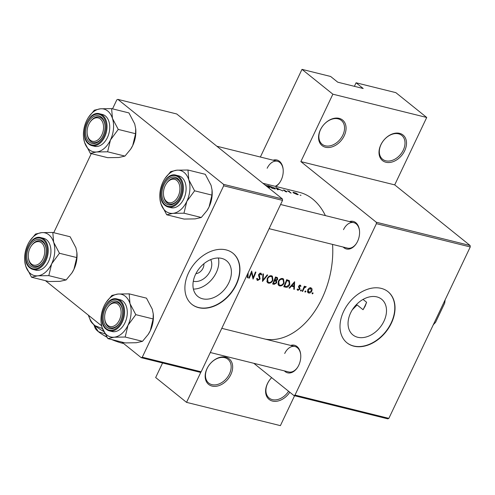 <?xml version="1.0" encoding="UTF-8"?>
<svg xmlns="http://www.w3.org/2000/svg" width="495" height="495" viewBox="0 0 495 495"><rect width="100%" height="100%" fill="white"/><g stroke="black" fill="none" stroke-linecap="round" stroke-linejoin="round"><path stroke-width="0.74" d="M230.837 374.591A16.391 11.75 -51.2 0 1 212.046 386.075A16.391 11.75 -51.2 0 1 206.978 368.67A16.391 11.75 -51.2 0 1 225.763 357.186A16.391 11.75 -51.2 0 1 230.837 374.591M207.182 368.391A15.296 10.97 128.8 0 0 208.729 383.074A15.296 10.97 128.8 0 0 229.451 373.917A15.296 10.97 128.8 0 0 227.898 359.234A15.296 10.97 128.8 0 0 207.182 368.391M289.798 392.232A16.391 11.75 -51.2 0 1 271.409 400.727A16.391 11.75 -51.2 0 1 267.424 383.668A16.391 11.75 -51.2 0 1 271.644 377.636M271.662 377.648A15.296 10.97 128.8 0 0 267.628 383.39A15.296 10.97 128.8 0 0 269.175 398.073A15.296 10.97 128.8 0 0 288.585 391.254M344.242 135.76A16.391 11.75 -51.2 0 1 325.45 147.244A16.391 11.75 -51.2 0 1 320.383 129.845A16.391 11.75 -51.2 0 1 339.168 118.361A16.391 11.75 -51.2 0 1 344.242 135.76M320.581 129.56A15.296 10.97 128.8 0 0 322.134 144.249A15.296 10.97 128.8 0 0 342.849 135.085A15.296 10.97 128.8 0 0 341.303 120.403A15.296 10.97 128.8 0 0 320.581 129.56M404.687 150.758A16.391 11.75 -51.2 0 1 385.902 162.242A16.391 11.75 -51.2 0 1 380.828 144.837A16.391 11.75 -51.2 0 1 399.62 133.353A16.391 11.75 -51.2 0 1 404.687 150.758M381.032 144.559A15.296 10.97 128.8 0 0 382.579 159.242A15.296 10.97 128.8 0 0 403.301 150.084A15.296 10.97 128.8 0 0 401.754 135.401A15.296 10.97 128.8 0 0 381.032 144.559M210.678 259.609A14.51 10.407 -51.2 0 1 210.152 271.099A14.51 10.407 -51.2 0 1 193.304 281.216M195.915 273.642A7.648 5.482 128.8 0 0 203.043 268.16A7.648 5.482 128.8 0 0 203.847 263.779M195.506 274.465A22.906 16.422 128.8 0 0 197.827 296.449A22.906 16.422 128.8 0 0 228.851 282.738A22.906 16.422 128.8 0 0 226.531 260.754A22.906 16.422 128.8 0 0 195.506 274.465M193.39 289.086A22.906 16.422 128.8 0 0 216.266 272.615A22.906 16.422 128.8 0 0 218.382 258M188.558 272.875A32.781 23.506 128.8 0 0 191.874 304.345A32.781 23.506 128.8 0 0 236.276 284.712A32.781 23.506 128.8 0 0 232.959 253.242A32.781 23.506 128.8 0 0 188.558 272.875M191.757 304.246A32.781 23.506 128.8 0 0 236.041 284.52A32.781 23.506 128.8 0 0 232.842 253.149M363.058 309.721L365.186 306.127L366.591 302.272A65.569 43.381 103.9 0 1 363.058 309.721L357.105 304.932L352.341 309.783M350.602 312.939A22.906 16.422 128.8 0 0 352.923 334.929A22.906 16.422 128.8 0 0 383.947 321.212A22.906 16.422 128.8 0 0 381.626 299.228A22.906 16.422 128.8 0 0 350.602 312.939M343.654 311.349A32.781 23.506 128.8 0 0 346.97 342.818A32.781 23.506 128.8 0 0 391.372 323.186A32.781 23.506 128.8 0 0 388.055 291.716A32.781 23.506 128.8 0 0 343.654 311.349M346.853 342.719A32.781 23.506 128.8 0 0 391.137 322.994A32.781 23.506 128.8 0 0 387.938 291.623M273.141 160.194A14.207 9.399 103.9 0 1 283.146 169.296A14.207 9.399 103.9 0 1 281.21 180.001A14.207 9.399 103.9 0 1 279.929 182.284A14.207 9.399 103.9 0 1 275.802 186.46M275.214 186.312A13.111 8.675 -76.1 0 0 280.077 182.049M349.495 221.587A14.207 9.399 103.9 0 1 359.5 230.689A14.207 9.399 103.9 0 1 357.563 241.393A14.207 9.399 103.9 0 1 356.282 243.67A14.207 9.399 103.9 0 1 343.177 247.042M269.113 228.671L347.484 248.113A13.111 8.675 -76.1 0 0 356.431 243.441M290.689 345.43A14.207 9.399 103.9 0 1 300.694 354.531A14.207 9.399 103.9 0 1 298.757 365.236A14.207 9.399 103.9 0 1 297.476 367.519A14.207 9.399 103.9 0 1 284.371 370.885M210.307 352.514L288.678 371.955A13.111 8.675 -76.1 0 0 297.625 367.284M268.296 187.438L269.726 187.444L268.933 186.59L264.85 184.827M300.1 195.141L300.997 195.346L300.069 195.117M287.471 190.816A75.401 49.884 103.9 0 1 290.664 192.932L291.159 193.056A75.401 49.884 -76.1 0 0 290.107 192.301L289.099 191.596L289.451 191.324L288.449 191.225A75.401 49.884 -76.1 0 0 287.966 190.94L287.471 190.816M288.703 191.577L288.907 191.15L288.381 191.367M289.018 191.782L289.21 191.367M284.804 190.297L283.128 190.024L286.333 191.466L284.941 191.336L286.525 191.93L286.815 191.577L283.61 190.136L284.804 190.297M286.525 191.93L286.815 191.577L286.636 191.955M286.333 191.466L286.048 191.788M247.03 275.177L247.525 275.3L247.382 277.714L247.927 277.844L248.174 272.764M259.696 273.259L261.137 275.01L261.756 274.682L260.729 273.104L258.73 274.428L258.619 275.585L259.59 278.858L257.994 279.755L257.27 278.308L256.651 278.543L257.678 280.461L260.092 278.994L259.238 274.521L260.698 273.97L259.77 273.221M257.196 280.226L256.862 279.805M257.994 279.755L256.658 278.772M261.162 273.314L260.729 273.104M271.452 275.764C269.608 275.56 268.154 276.575 267.102 278.809L267.597 282.713L268.482 283.14C270.375 283.394 271.873 282.422 272.968 280.226L272.386 276.21L271.452 275.764M282.589 278.524C280.739 278.326 279.291 279.341 278.24 281.568L278.728 285.479L279.619 285.906C281.513 286.153 283.004 285.182 284.105 282.985L283.517 278.97L282.589 278.524M305.607 290.986L304.889 291.444L305.099 292.124L305.817 291.673L305.743 291.048M312.815 292.774L312.098 293.232L312.308 293.912L313.026 293.461L312.951 292.836M304.314 286.215A75.401 49.884 103.9 0 1 302.173 291.301L302.674 291.425A75.401 49.884 -76.1 0 0 303.416 289.736L304.239 288.016L306.207 286.778L305.842 286.494L304.512 287.1A75.401 49.884 -76.1 0 0 304.815 286.339L304.314 286.215M304.994 286.704L305.712 287.261M298.194 289.73L297.619 289L297.087 289.383L297.947 290.355L299.778 289.198L299.927 288.368L299.178 286.302L299.989 285.739L300.471 286.457L300.991 286.098L300.236 285.108L298.671 286.203L299.271 289.099L298.194 289.73L297.396 289.167M299.401 285.269L300.156 285.825L299.438 285.25M297.514 290.138L297.204 289.754M294.618 281.711L289.043 288.047L289.587 288.183L291.4 286.184L293.925 286.809L293.776 289.222L294.321 289.358L294.618 281.711M301.183 289.884L300.465 290.342L300.669 291.029L301.393 290.571L301.319 289.952M310.879 287.744L308.991 288.214L307.692 289.897L308.014 292.7L308.67 293.015C310.019 293.207 311.095 292.514 311.899 290.936L312.091 288.981L310.879 287.744M283.759 286.735L285.485 287.162C287.292 287.601 288.721 286.71 289.779 284.495L289.42 280.702L286.624 279.724A75.401 49.884 103.9 0 1 283.759 286.735M275.492 276.965A75.401 49.884 103.9 0 1 272.621 283.975L274.131 284.347L276.767 282.831L276.433 280.783L277.676 279.44L277.417 277.602L275.492 276.965M262.925 273.846L262.486 281.457L267.708 275.034L267.176 274.904L263.093 279.991L263.464 273.983L262.925 273.846M248.781 278.06L249.282 278.184A75.401 49.884 -76.1 0 0 251.571 272.708L253.063 279.124A75.401 49.884 -76.1 0 0 255.934 272.114L255.432 271.99A75.401 49.884 103.9 0 1 253.211 277.534L251.652 271.05A75.401 49.884 103.9 0 1 248.781 278.06M275.826 187.543L277.528 189.672L278.072 189.808L277.54 189.047L280.065 189.672L282.812 190.983L275.814 187.574M293.943 192.4L292.935 192.338L293.523 192.932L297.248 194.591L298.287 194.609L296.029 193.106L293.875 192.549M272.244 188.36L275.536 188.904L274.706 188.044L267.832 185.557A75.401 49.884 103.9 0 1 272.244 188.36M262.894 183.255L299.234 192.27A75.401 49.884 103.9 0 1 325.401 215.61M332.566 244.412A75.401 49.884 103.9 0 1 322.041 298.398A75.401 49.884 103.9 0 1 265.388 339.155M376.262 222.224L470.114 245.508L470.25 246.949L376.398 223.666L376.262 222.224L300.855 161.599L332.869 94.186L301.993 69.362L330.623 76.465L337.751 82.195L363.2 88.512L356.078 82.783L354.395 86.322M356.078 82.783L395.845 92.645L426.721 117.47L394.713 184.883L300.855 161.599M470.114 245.508L394.713 184.883M223.684 185.786L223.548 184.344L282.404 198.947L282.54 200.382L223.684 185.786L142.288 357.198L201.149 371.801L200.098 372.289L141.242 357.687L121.813 342.064M101.617 325.828L45.46 280.677M282.404 198.947L176.721 113.968L117.866 99.371L116.814 99.854L112.544 108.85M91.29 153.611L53.738 232.693M223.548 184.344L117.866 99.371M282.54 200.382L201.149 371.801M141.242 357.687L142.288 357.198M470.25 246.949L388.853 418.368L387.802 418.85L293.95 395.567L253.83 363.311M301.993 69.362L260.364 157.026M162.577 362.977L155.665 377.53L186.541 402.355L201.019 371.863M376.398 223.666L295.001 395.084L388.853 418.368M294.593 395.728L280.393 425.638L186.541 402.355M293.95 395.567L295.001 395.084M363.045 299.419L366.591 302.272M283.171 169.575A13.111 8.675 -76.1 0 0 277.441 161.265A13.111 8.675 -76.1 0 0 267.158 168.263M359.525 230.967A13.111 8.675 -76.1 0 0 353.795 222.651A13.111 8.675 -76.1 0 0 343.511 229.655M300.719 354.81A13.111 8.675 -76.1 0 0 294.989 346.5A13.111 8.675 -76.1 0 0 284.705 353.498M332.869 94.186L426.721 117.47M293.801 288.938L294.321 289.358M292.502 285.665L293.925 286.809M291.01 285.869L291.4 286.184M289.204 287.873L289.587 288.183M294.055 283.091L293.956 286.03L291.97 285.535L294.055 283.091L293.659 282.775M291.58 285.219L291.97 285.535M299.76 285.108L300.991 286.098M298.776 285.974L299.178 286.302M298.609 286.382L299.129 286.803M298.596 287.298L299.927 288.368M299.339 288.845L299.778 289.198M300.706 290.021L301.393 290.571M304.097 286.766L304.512 287.1M303.751 287.62L304.239 288.016M302.266 291.097L302.674 291.425M312.339 292.91L313.026 293.461M310.483 287.688L312.091 288.981M311.485 290.602L311.899 290.936M307.593 292.149L308.67 293.015M309.87 287.768L311.095 288.61L310.006 287.731M308.942 292.397L308.187 290.021L310.631 288.381L311.398 290.819L308.942 292.397L307.407 291.32M307.785 289.693L308.187 290.021M305.13 291.122L305.817 291.673M287.979 280.065L288.047 280.64M289.358 284.161L289.779 284.495M284.161 285.825L284.569 286.153A75.401 49.884 -76.1 0 0 286.853 280.585L288.919 281.339L286.828 279.656M286.432 280.25L286.853 280.585M287.038 279.83L288.876 281.308L289.278 284.371L286.877 286.537L284.569 286.153M282.206 278.462L282.317 279.019M283.685 282.651L284.105 282.985M278.147 284.718L279.619 285.906M282.342 279.267L283.066 279.626L283.604 282.862C282.695 284.656 281.463 285.436 279.916 285.194L279.174 284.842L278.741 281.692C279.613 279.885 280.813 279.081 282.342 279.267L281.42 278.524M278.326 281.358L278.741 281.692M277.243 279.093L277.676 279.44M275.814 280.281L276.433 280.783M276.34 282.49L276.767 282.831M272.9 283.357L274.131 284.347M275.715 277.825L276.99 278.258L277.169 279.329L274.83 280.096A75.401 49.884 -76.1 0 0 275.715 277.825L275.294 277.485M275.406 277.194L276.396 277.992M274.416 279.762L274.83 280.096M274.539 280.813L276.012 281.339L274.329 279.978L275.876 281.24L276.266 282.707L274.15 283.573L273.438 283.394A75.401 49.884 -76.1 0 0 274.539 280.813L274.125 280.479M273.03 283.066L273.438 283.394M271.074 275.703L271.18 276.253M272.547 279.885L272.968 280.226M267.009 281.958L268.482 283.14M271.204 276.501L271.934 276.86L272.473 280.102C271.563 281.896 270.332 282.676 268.779 282.435L268.036 282.076L267.603 278.926C268.476 277.126 269.682 276.315 271.204 276.501L270.282 275.758M267.195 278.598L267.603 278.926M262.585 279.582L263.093 279.991M259.881 273.172L261.756 274.682M258.829 274.193L259.238 274.521M258.588 274.997L259.25 275.529M258.607 275.523L259.714 276.42M259.665 278.654L260.092 278.994M248.874 277.856L249.282 278.184M252.518 276.977L253.211 277.534M251.151 272.374L251.571 272.708M247.401 277.423L247.927 277.844M247.123 274.979L247.525 275.3M247.58 274.007L247.364 274.471M277.361 189.418L277.54 189.047M276.674 188.026L279.353 189.307L277.361 188.812L276.674 188.026L276.526 188.329M277.194 189.177L277.361 188.812M294.346 192.642L297.662 194.331L294.024 193.056L293.585 192.605L294.346 192.642M272.306 188.168A75.401 49.884 -76.1 0 0 268.797 185.941L274.205 187.921L274.428 188.638L272.225 188.347M274.669 188.942L274.849 188.564L274.317 188.873M265.091 185.019L268.438 186.467L269.076 187.141L267.795 187.197M119.406 320.086A12.022 7.951 -76.1 0 0 118.509 304.79A12.022 7.951 -76.1 0 0 107.427 307.649A12.022 7.951 -76.1 0 0 106.345 309.579A12.022 7.951 -76.1 0 0 104.705 318.638A12.022 7.951 -76.1 0 0 110.738 326.626A12.022 7.951 -76.1 0 0 119.406 320.086M107.427 307.649L107.731 307.191A13.111 8.675 103.9 0 1 116.826 302.303A13.111 8.675 103.9 0 1 122.556 310.613A13.111 8.675 -76.1 0 0 119.159 303.472A13.111 8.675 -76.1 0 0 116.826 302.303A13.111 8.675 -76.1 0 0 107.576 307.426M104.73 318.898A13.111 8.675 -76.1 0 0 108.182 326.582A13.111 8.675 -76.1 0 0 110.515 327.758A13.111 8.675 -76.1 0 0 119.462 323.087A13.111 8.675 103.9 0 1 110.515 327.758A13.111 8.675 103.9 0 1 104.754 319.176L104.705 318.638M29.737 241.09A21.997 14.553 -76.1 0 1 41.698 232.638A21.997 14.553 103.9 0 1 48.906 234.847A21.997 14.553 103.9 0 1 53.646 242.247L52.804 232.464L41.698 232.638L35.541 234.048L29.737 241.09A21.997 14.553 -76.1 0 0 27.751 244.623A21.997 14.553 103.9 0 0 24.75 261.193L25.759 266.211L31.55 277.225L37.707 275.82L48.813 275.641L51.653 263.835L59.443 253.261L53.646 242.247A21.997 14.553 103.9 0 1 51.653 263.835A21.997 14.553 103.9 0 1 37.707 275.82A21.997 14.553 103.9 0 1 25.759 266.211A21.997 14.553 103.9 0 1 24.75 261.193M42.465 240.923A14.207 9.399 103.9 0 1 46.177 248.948A14.207 9.399 103.9 0 1 42.96 261.929A14.207 9.399 103.9 0 1 30.579 265.957A14.207 9.399 103.9 0 1 28.803 247.234A14.207 9.399 103.9 0 1 42.465 240.923M28.376 257.511A13.111 8.675 -76.1 0 0 31.828 265.196A13.111 8.675 -76.1 0 0 34.161 266.366A13.111 8.675 -76.1 0 0 43.108 261.694A13.111 8.675 103.9 0 1 34.161 266.366A13.111 8.675 103.9 0 1 28.401 257.79L28.351 257.245A12.022 7.951 -76.1 0 0 34.384 265.24A12.022 7.951 -76.1 0 0 43.053 258.693A12.022 7.951 -76.1 0 0 42.155 243.404A12.022 7.951 -76.1 0 0 31.074 246.256A12.022 7.951 -76.1 0 0 29.991 248.187A12.022 7.951 -76.1 0 0 28.351 257.245M31.074 246.256L31.377 245.805A13.111 8.675 103.9 0 1 40.472 240.91A13.111 8.675 103.9 0 1 46.202 249.22A13.111 8.675 -76.1 0 0 42.805 242.08A13.111 8.675 -76.1 0 0 40.472 240.91A13.111 8.675 -76.1 0 0 31.222 246.04M40.943 237.649C29.205 233.782 19.608 260.747 30.003 267.937L33.054 269.472L35.758 270.14A16.391 10.847 -76.1 0 0 49.525 259.17A16.391 10.847 -76.1 0 0 46.561 239.784A16.391 10.847 -76.1 0 0 43.647 238.318L40.943 237.649A16.391 10.847 103.9 0 1 43.857 239.116A16.391 10.847 103.9 0 1 46.821 258.501A16.391 10.847 103.9 0 1 33.054 269.472A16.391 10.847 103.9 0 1 30.139 268.005M76.892 252.419L76.762 257.561L73.922 269.36A21.997 14.553 103.9 0 0 76.923 252.797L75.921 247.772L70.123 236.758L52.804 232.464M76.762 257.561L59.443 253.261M71.886 272.98A21.997 14.553 103.9 0 0 71.942 272.894A21.997 14.553 103.9 0 0 73.922 269.36L71.825 273.067L66.132 279.941L48.813 275.641M66.132 279.941L59.975 281.346L48.869 281.519L31.55 277.225M165.151 185.736A12.022 7.951 -76.1 0 0 163.505 194.789A12.022 7.951 -76.1 0 0 169.544 202.783A12.022 7.951 -76.1 0 0 178.212 196.237A12.022 7.951 -76.1 0 0 177.315 180.947A12.022 7.951 -76.1 0 0 166.233 183.806A12.022 7.951 -76.1 0 0 165.151 185.736M163.536 195.055A13.111 8.675 -76.1 0 0 166.988 202.74A13.111 8.675 -76.1 0 0 169.315 203.915A13.111 8.675 -76.1 0 0 178.268 199.244A13.111 8.675 103.9 0 1 169.315 203.915A13.111 8.675 103.9 0 1 163.56 195.333L163.505 194.789M166.233 183.806L166.53 183.348A13.111 8.675 103.9 0 1 175.632 178.454A13.111 8.675 103.9 0 1 181.362 186.77A13.111 8.675 -76.1 0 0 177.965 179.629A13.111 8.675 -76.1 0 0 175.632 178.454A13.111 8.675 -76.1 0 0 166.382 183.583M88.543 117.247A21.997 14.553 -76.1 0 1 100.504 108.795A21.997 14.553 103.9 0 1 107.712 111.004A21.997 14.553 103.9 0 1 112.452 118.404L111.61 108.622L100.504 108.795L94.347 110.199L88.543 117.247A21.997 14.553 -76.1 0 0 86.557 120.78A21.997 14.553 103.9 0 0 83.556 137.344L84.565 142.368L90.356 153.382L96.513 151.977L107.619 151.798L110.459 139.992L118.249 129.418L112.452 118.404A21.997 14.553 103.9 0 1 110.459 139.992A21.997 14.553 103.9 0 1 96.513 151.977A21.997 14.553 103.9 0 1 84.565 142.368A21.997 14.553 103.9 0 1 83.556 137.344M101.271 117.08A14.207 9.399 103.9 0 1 104.983 125.099A14.207 9.399 103.9 0 1 101.766 138.086A14.207 9.399 103.9 0 1 89.385 142.115A14.207 9.399 103.9 0 1 87.609 123.391A14.207 9.399 103.9 0 1 101.271 117.08M87.182 133.662A13.111 8.675 -76.1 0 0 90.635 141.347A13.111 8.675 -76.1 0 0 92.967 142.523A13.111 8.675 -76.1 0 0 101.914 137.851A13.111 8.675 103.9 0 1 92.967 142.523A13.111 8.675 103.9 0 1 87.207 133.941L87.157 133.403A12.022 7.951 -76.1 0 0 93.19 141.397A12.022 7.951 -76.1 0 0 101.859 134.85A12.022 7.951 -76.1 0 0 100.961 119.555A12.022 7.951 -76.1 0 0 89.88 122.414A12.022 7.951 -76.1 0 0 88.797 124.344A12.022 7.951 -76.1 0 0 87.157 133.403M89.88 122.414L90.183 121.956A13.111 8.675 103.9 0 1 99.278 117.067A13.111 8.675 103.9 0 1 105.008 125.377A13.111 8.675 -76.1 0 0 101.611 118.237A13.111 8.675 -76.1 0 0 99.278 117.067A13.111 8.675 -76.1 0 0 90.028 122.191M99.749 113.807C88.011 109.933 78.414 136.905 88.809 144.095L91.86 145.623L94.564 146.297A16.391 10.847 -76.1 0 0 108.331 135.327A16.391 10.847 -76.1 0 0 105.367 115.941A16.391 10.847 -76.1 0 0 102.453 114.475L99.749 113.807A16.391 10.847 103.9 0 1 102.663 115.267A16.391 10.847 103.9 0 1 105.627 134.652A16.391 10.847 103.9 0 1 91.86 145.623A16.391 10.847 103.9 0 1 88.945 144.163M135.692 128.57L135.568 133.712L132.728 145.518A21.997 14.553 103.9 0 0 135.729 128.948L134.727 123.929L128.929 112.916L111.61 108.622M135.568 133.712L118.249 129.418M130.692 149.131A21.997 14.553 103.9 0 0 130.742 149.051A21.997 14.553 103.9 0 0 132.728 145.518L130.631 149.224L124.938 156.092L107.619 151.798M124.938 156.092L118.781 157.503L107.675 157.676L90.356 153.382M187.964 170.008L205.283 174.308L211.074 185.322L212.046 189.962L211.916 195.104L194.603 190.81L188.805 179.796L187.964 170.008L176.857 170.187L170.701 171.592L164.897 178.633A21.997 14.553 103.9 0 1 176.857 170.187A21.997 14.553 103.9 0 1 188.805 179.796A21.997 14.553 103.9 0 1 186.813 201.385L194.603 190.81M172.866 213.364A21.997 14.553 103.9 0 1 165.658 211.161A21.997 14.553 103.9 0 1 160.918 203.761L166.71 214.774L172.866 213.364L183.973 213.19L186.813 201.385A21.997 14.553 -76.1 0 1 172.866 213.364M165.732 203.507A14.207 9.399 103.9 0 1 163.963 184.784A14.207 9.399 103.9 0 1 177.625 178.466A14.207 9.399 103.9 0 1 181.337 186.491A14.207 9.399 103.9 0 1 178.12 199.479A14.207 9.399 103.9 0 1 165.732 203.507M176.102 175.193C164.365 171.326 154.762 198.291 165.163 205.487L168.207 207.015L170.917 207.683A16.391 10.847 -76.1 0 0 184.685 196.719A16.391 10.847 -76.1 0 0 181.721 177.334A16.391 10.847 -76.1 0 0 178.806 175.867L176.102 175.193A16.391 10.847 103.9 0 1 179.017 176.659A16.391 10.847 103.9 0 1 181.981 196.045A16.391 10.847 103.9 0 1 168.207 207.015A16.391 10.847 103.9 0 1 165.299 205.549M211.916 195.104L209.082 206.91L206.984 210.616L201.292 217.484L195.135 218.889L184.029 219.068L166.71 214.774M201.292 217.484L183.973 213.19M159.91 198.736L160.918 203.761A21.997 14.553 103.9 0 1 159.91 198.736A21.997 14.553 103.9 0 1 162.911 182.166A21.997 14.553 103.9 0 1 164.897 178.633M212.046 189.962L212.083 190.34A21.997 14.553 103.9 0 1 209.082 206.91A21.997 14.553 103.9 0 1 207.096 210.443A21.997 14.553 103.9 0 1 207.046 210.524M129.158 293.857L146.477 298.151L152.268 309.165L153.24 313.805L153.11 318.947L135.797 314.653L129.999 303.639L129.158 293.857L118.051 294.03L111.895 295.435L106.091 302.482A21.997 14.553 103.9 0 1 118.051 294.03A21.997 14.553 103.9 0 1 129.999 303.639A21.997 14.553 103.9 0 1 128.007 325.227L135.797 314.653M114.06 337.213A21.997 14.553 103.9 0 1 106.852 335.004A21.997 14.553 103.9 0 1 102.112 327.603L107.904 338.617L114.06 337.213L125.167 337.033L128.007 325.227A21.997 14.553 -76.1 0 1 114.06 337.213M106.932 327.35A14.207 9.399 103.9 0 1 105.157 308.626A14.207 9.399 103.9 0 1 118.819 302.315A14.207 9.399 103.9 0 1 122.531 310.334A14.207 9.399 103.9 0 1 119.314 323.322A14.207 9.399 103.9 0 1 106.932 327.35M117.296 299.042C105.559 295.169 95.956 322.14 106.357 329.33L109.407 330.858L112.111 331.532A16.391 10.847 -76.1 0 0 125.879 320.562A16.391 10.847 -76.1 0 0 122.915 301.177A16.391 10.847 -76.1 0 0 120 299.71L117.296 299.042A16.391 10.847 103.9 0 1 120.211 300.502A16.391 10.847 103.9 0 1 123.175 319.888A16.391 10.847 103.9 0 1 109.407 330.858A16.391 10.847 103.9 0 1 106.493 329.398M153.11 318.947L150.276 330.753L148.178 334.459L142.486 341.327L136.329 342.732L125.223 342.911L107.904 338.617M142.486 341.327L125.167 337.033M101.104 322.579L102.112 327.603A21.997 14.553 103.9 0 1 101.104 322.579A21.997 14.553 103.9 0 1 104.105 306.015A21.997 14.553 103.9 0 1 106.091 302.482M153.24 313.805L153.277 314.183A21.997 14.553 103.9 0 1 150.276 330.753A21.997 14.553 103.9 0 1 148.29 334.286A21.997 14.553 103.9 0 1 148.24 334.366M433.434 324.491L435.507 322.455L444.659 303.194L444.943 300.713A29.508 19.522 -76.1 0 0 445.017 300.088M445.123 299.871A28.413 18.798 103.9 0 1 444.659 303.194M433.236 324.906A29.508 19.522 -76.1 0 0 433.632 324.541M121.114 341.89L112.569 339.774M104.891 333.816L98.363 331.662L93.734 324.448M103.653 331.446A26.229 5.767 -154.6 0 1 94.991 325.661A26.229 5.767 -154.6 0 1 90.436 320.611L88.537 315.309M102.446 328.581L94.991 325.661C92.144 323.179 89.972 319.782 88.457 315.47M106.871 337.07A18.575 4.084 -154.6 0 1 98.363 331.662A18.575 4.084 -154.6 0 1 95.139 328.086L93.827 324.689M123.583 343.487A18.575 4.084 -154.6 0 1 113.862 340.368A18.575 4.084 -154.6 0 1 112.322 339.712M116.597 341.445A14.207 3.125 -154.6 0 1 111.771 339.576M106.963 337.213A14.207 3.125 -154.6 0 1 103.919 335.424M298.535 286.704L299.494 287.471M303.008 289.408L303.416 289.736M284.074 286.03L285.485 287.162M286.494 280.083L287.242 280.684M274.18 280.343L274.867 280.9M43.108 239.574A15.735 10.414 -76.1 0 0 27.974 246.566A15.735 10.414 -76.1 0 0 29.935 267.306A15.735 10.414 -76.1 0 0 45.07 260.314A15.735 10.414 -76.1 0 0 43.108 239.574M101.914 115.731A15.735 10.414 -76.1 0 0 86.78 122.723A15.735 10.414 -76.1 0 0 88.741 143.463A15.735 10.414 -76.1 0 0 103.876 136.472A15.735 10.414 -76.1 0 0 101.914 115.731M165.095 204.856A15.735 10.414 -76.1 0 0 180.23 197.864A15.735 10.414 -76.1 0 0 178.262 177.117A15.735 10.414 -76.1 0 0 163.127 184.115A15.735 10.414 -76.1 0 0 165.095 204.856M106.289 328.699A15.735 10.414 -76.1 0 0 121.424 321.707A15.735 10.414 -76.1 0 0 119.462 300.966A15.735 10.414 -76.1 0 0 104.327 307.958A15.735 10.414 -76.1 0 0 106.289 328.699M283.066 279.626L281.649 278.481M279.174 284.842L277.881 283.802M276.99 278.258L275.468 277.033M271.934 276.86L270.511 275.721M268.036 282.076L266.749 281.042M297.662 194.331L297.514 194.653M269.076 187.141L268.878 187.556M221.785 328.34L294.989 346.5M353.795 222.651L280.591 204.497M216.847 146.229L277.441 161.265"/></g></svg>
